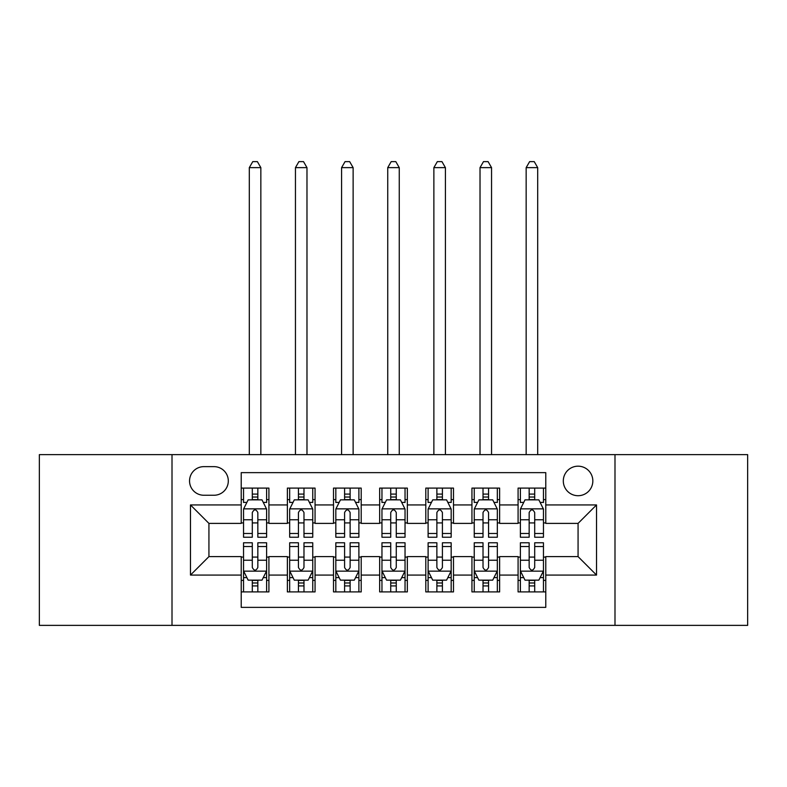 <?xml version="1.0" encoding="UTF-8"?>
<svg xmlns="http://www.w3.org/2000/svg" width="787" height="787" viewBox="0 0 787 787"><rect width="100%" height="100%" fill="white"/><g stroke="black" fill="none" stroke-linecap="round" stroke-linejoin="round"><path stroke-width="1.18" d="M578.071 466.179A14.766 14.766 0 0 0 563.305 480.946A14.766 14.766 0 0 0 578.071 495.712A14.766 14.766 0 0 0 592.837 480.946A14.766 14.766 0 0 0 578.071 466.179M614.991 625.37L747.65 625.37L747.65 454.64L614.991 454.64L614.991 625.37L172.009 625.37L172.009 454.64L39.35 454.64L39.35 625.37L172.009 625.37M545.775 488.097L518.082 488.097L518.082 504.939L499.627 504.939L499.627 523.394L518.082 523.394L518.082 504.939M499.627 504.939L499.627 488.097L471.944 488.097L471.944 504.939L453.489 504.939L453.489 523.394L471.944 523.394L471.944 504.939M453.489 504.939L453.489 488.097L425.797 488.097L425.797 504.939L407.341 504.939L407.341 523.394L425.797 523.394L425.797 504.939M407.341 504.939L407.341 488.097L379.659 488.097L379.659 504.939L361.203 504.939L361.203 523.394L379.659 523.394L379.659 504.939M361.203 504.939L361.203 488.097L333.511 488.097L333.511 504.939L315.056 504.939L315.056 523.394L333.511 523.394L333.511 504.939M315.056 504.939L315.056 488.097L287.373 488.097L287.373 523.394L268.918 523.394L268.918 488.097L241.225 488.097M241.225 591.913L268.918 591.913L268.918 556.616L287.373 556.616L287.373 591.913L315.056 591.913L315.056 556.616L333.511 556.616L333.511 575.071L315.056 575.071M333.511 575.071L333.511 591.913L361.203 591.913L361.203 556.616L379.659 556.616L379.659 575.071L361.203 575.071M379.659 575.071L379.659 591.913L407.341 591.913L407.341 556.616L425.797 556.616L425.797 575.071L407.341 575.071M425.797 575.071L425.797 591.913L453.489 591.913L453.489 556.616L471.944 556.616L471.944 575.071L453.489 575.071M471.944 575.071L471.944 591.913L499.627 591.913L499.627 556.616L518.082 556.616L518.082 575.071L499.627 575.071M203.853 495.249L214.005 495.249A14.304 14.304 0 0 0 228.309 480.946A14.304 14.304 0 0 0 214.005 466.642L203.853 466.642A14.304 14.304 0 0 0 189.549 480.946A14.304 14.304 0 0 0 203.853 495.249M614.991 454.64L172.009 454.64M545.775 504.939L545.775 472.633L241.225 472.633L241.225 523.394L208.929 523.394L208.929 556.616L241.225 556.616L241.225 607.377L545.775 607.377L545.775 556.616L578.071 556.616L578.071 523.394L545.775 523.394L545.775 504.939L596.526 504.939L596.526 575.071L545.775 575.071M241.225 575.071L190.474 575.071L190.474 504.939L241.225 504.939M518.082 575.071L518.082 591.913L545.775 591.913M241.225 499.627L243.537 499.627M252.302 499.627L257.841 499.627M266.606 499.627L268.918 499.627M241.225 522.932L243.537 522.932M252.302 522.932L257.841 522.932M266.606 522.932L268.918 522.932M241.225 557.078L243.537 557.078M252.302 557.078L257.841 557.078M266.606 557.078L268.918 557.078M241.225 580.383L243.537 580.383M252.302 580.383L257.841 580.383M266.606 580.383L268.918 580.383M287.373 522.932L289.675 522.932M298.44 522.932L303.979 522.932M312.754 522.932L315.056 522.932M287.373 499.627L289.675 499.627M298.44 499.627L303.979 499.627M312.754 499.627L315.056 499.627M287.373 557.078L289.675 557.078M298.44 557.078L303.979 557.078M312.754 557.078L315.056 557.078M287.373 580.383L289.675 580.383M298.44 580.383L303.979 580.383M312.754 580.383L315.056 580.383M333.511 557.078L335.823 557.078M344.588 557.078L350.126 557.078M358.892 557.078L361.203 557.078M333.511 580.383L335.823 580.383M344.588 580.383L350.126 580.383M358.892 580.383L361.203 580.383M333.511 499.627L335.823 499.627M344.588 499.627L350.126 499.627M358.892 499.627L361.203 499.627M333.511 522.932L335.823 522.932M344.588 522.932L350.126 522.932M358.892 522.932L361.203 522.932M379.659 557.078L381.961 557.078M390.736 557.078L396.264 557.078M405.039 557.078L407.341 557.078M379.659 580.383L381.961 580.383M390.736 580.383L396.264 580.383M405.039 580.383L407.341 580.383M379.659 499.627L381.961 499.627M390.736 499.627L396.264 499.627M405.039 499.627L407.341 499.627M379.659 522.932L381.961 522.932M390.736 522.932L396.264 522.932M405.039 522.932L407.341 522.932M425.797 557.078L428.108 557.078M436.874 557.078L442.412 557.078M451.177 557.078L453.489 557.078M425.797 580.383L428.108 580.383M436.874 580.383L442.412 580.383M451.177 580.383L453.489 580.383M425.797 499.627L428.108 499.627M436.874 499.627L442.412 499.627M451.177 499.627L453.489 499.627M425.797 522.932L428.108 522.932M436.874 522.932L442.412 522.932M451.177 522.932L453.489 522.932M471.944 557.078L474.246 557.078M483.021 557.078L488.56 557.078M497.325 557.078L499.627 557.078M471.944 580.383L474.246 580.383M483.021 580.383L488.56 580.383M497.325 580.383L499.627 580.383M471.944 499.627L474.246 499.627M483.021 499.627L488.56 499.627M497.325 499.627L499.627 499.627M471.944 522.932L474.246 522.932M483.021 522.932L488.56 522.932M497.325 522.932L499.627 522.932M518.082 557.078L520.394 557.078M529.159 557.078L534.698 557.078M543.463 557.078L545.775 557.078M518.082 580.383L520.394 580.383M529.159 580.383L534.698 580.383M543.463 580.383L545.775 580.383M518.082 499.627L520.394 499.627M529.159 499.627L534.698 499.627M543.463 499.627L545.775 499.627M518.082 522.932L520.394 522.932M529.159 522.932L534.698 522.932M543.463 522.932L545.775 522.932M208.929 523.394L190.474 504.939M208.929 556.616L190.474 575.071M596.526 504.939L578.071 523.394M596.526 575.071L578.071 556.616M257.841 488.097L257.841 499.863L257.841 494.088L252.302 494.088M266.606 533.478L257.841 533.478L257.841 537.236L266.606 537.236L266.606 509.091L261.992 499.863L248.151 499.863L243.537 509.091L243.537 537.236L252.302 537.236L252.302 533.478L243.537 533.478M246.882 502.401L243.537 502.401L243.537 488.097M243.537 502.49L243.537 494.088M266.606 502.49L266.606 494.088M263.261 502.401L266.606 502.401L266.606 488.097M252.302 499.863L252.302 488.097M257.841 533.478L257.841 512.553C255.991 508.992 254.152 508.992 252.302 512.553L252.302 528.116M243.537 519.784L252.302 519.784L252.302 533.478M260.841 454.64L260.841 167.631L249.302 167.631L249.302 454.64M249.302 167.631L252.765 161.63L257.379 161.63L260.841 167.631M252.302 585.922L257.841 585.922M243.537 546.532L252.302 546.532L252.302 542.774L243.537 542.774L243.537 570.919L248.151 580.147L261.992 580.147L266.606 570.919L266.606 542.774L257.841 542.774L257.841 546.532L266.606 546.532M266.606 570.919L266.606 591.913M243.537 570.919L243.537 591.913M257.841 580.147L257.841 591.913M252.302 591.913L252.302 580.147M252.302 546.532L252.302 567.457C254.142 571.018 255.991 571.018 257.841 567.457L257.841 546.532M303.979 488.097L303.979 499.863L303.979 494.088L298.44 494.088M312.754 533.478L303.979 533.478L303.979 537.236L312.754 537.236L312.754 509.091L308.13 499.863L294.289 499.863L289.675 509.091L289.675 537.236L298.44 537.236L298.44 533.478L289.675 533.478M293.02 502.401L289.675 502.401L289.675 488.097M289.675 502.49L289.675 494.088M312.754 502.49L312.754 494.088M309.409 502.401L312.754 502.401L312.754 488.097M298.44 499.863L298.44 488.097M303.979 533.478L303.979 512.553C302.139 508.992 300.29 508.992 298.44 512.553L298.44 528.116M289.675 519.784L298.44 519.784L298.44 533.478M306.979 454.64L306.979 167.631L295.45 167.631L295.45 454.64M295.45 167.631L298.903 161.63L303.516 161.63L306.979 167.631M350.126 488.097L350.126 499.863L350.126 494.088L344.588 494.088M358.892 533.478L350.126 533.478L350.126 537.236L358.892 537.236L358.892 509.091L354.278 499.863L340.437 499.863L335.823 509.091L335.823 537.236L344.588 537.236L344.588 533.478L335.823 533.478M339.167 502.401L335.823 502.401L335.823 488.097M335.823 502.49L335.823 494.088M358.892 502.49L358.892 494.088M355.547 502.401L358.892 502.401L358.892 488.097M344.588 499.863L344.588 488.097M350.126 533.478L350.126 512.553C348.287 508.992 346.437 508.992 344.588 512.553L344.588 528.116M335.823 519.784L344.588 519.784L344.588 533.478M353.127 454.64L353.127 167.631L341.588 167.631L341.588 454.64M341.588 167.631L345.05 161.63L349.664 161.63L353.127 167.631M396.264 488.097L396.264 499.863L396.264 494.088L390.736 494.088M405.039 533.478L396.264 533.478L396.264 537.236L405.039 537.236L405.039 509.091L400.426 499.863L386.574 499.863L381.961 509.091L381.961 537.236L390.736 537.236L390.736 533.478L381.961 533.478M385.305 502.401L381.961 502.401L381.961 488.097M381.961 502.49L381.961 494.088M405.039 502.49L405.039 494.088M401.695 502.401L405.039 502.401L405.039 488.097M390.736 499.863L390.736 488.097M396.264 533.478L396.264 512.553C394.425 508.992 392.575 508.992 390.736 512.553L390.736 528.116M381.961 519.784L390.736 519.784L390.736 533.478M399.265 454.64L399.265 167.631L387.735 167.631L387.735 454.64M387.735 167.631L391.188 161.63L395.812 161.63L399.265 167.631M442.412 488.097L442.412 499.863L442.412 494.088L436.874 494.088M451.177 533.478L442.412 533.478L442.412 537.236L451.177 537.236L451.177 509.091L446.563 499.863L432.722 499.863L428.108 509.091L428.108 537.236L436.874 537.236L436.874 533.478L428.108 533.478M431.453 502.401L428.108 502.401L428.108 488.097M428.108 502.49L428.108 494.088M451.177 502.49L451.177 494.088M447.833 502.401L451.177 502.401L451.177 488.097M436.874 499.863L436.874 488.097M442.412 533.478L442.412 512.553C440.572 508.992 438.723 508.992 436.874 512.553L436.874 528.116M428.108 519.784L436.874 519.784L436.874 533.478M445.412 454.64L445.412 167.631L433.873 167.631L433.873 454.64M433.873 167.631L437.336 161.63L441.95 161.63L445.412 167.631M298.44 585.922L303.979 585.922M289.675 546.532L298.44 546.532L298.44 542.774L289.675 542.774L289.675 570.919L294.289 580.147L308.13 580.147L312.754 570.919L312.754 542.774L303.979 542.774L303.979 546.532L312.754 546.532M312.754 570.919L312.754 591.913M289.675 570.919L289.675 591.913M303.979 580.147L303.979 591.913M298.44 591.913L298.44 580.147M298.44 546.532L298.44 567.457C300.29 571.018 302.129 571.018 303.979 567.457L303.979 546.532M344.588 585.922L350.126 585.922M335.823 546.532L344.588 546.532L344.588 542.774L335.823 542.774L335.823 570.919L340.437 580.147L354.278 580.147L358.892 570.919L358.892 542.774L350.126 542.774L350.126 546.532L358.892 546.532M358.892 570.919L358.892 591.913M335.823 570.919L335.823 591.913M350.126 580.147L350.126 591.913M344.588 591.913L344.588 580.147M344.588 546.532L344.588 567.457C346.428 571.018 348.277 571.018 350.126 567.457L350.126 546.532M390.736 585.922L396.264 585.922M381.961 546.532L390.736 546.532L390.736 542.774L381.961 542.774L381.961 570.919L386.574 580.147L400.426 580.147L405.039 570.919L405.039 542.774L396.264 542.774L396.264 546.532L405.039 546.532M405.039 570.919L405.039 591.913M381.961 570.919L381.961 591.913M396.264 580.147L396.264 591.913M390.736 591.913L390.736 580.147M390.736 546.532L390.736 567.457C392.575 571.018 394.425 571.018 396.264 567.457L396.264 546.532M436.874 585.922L442.412 585.922M428.108 546.532L436.874 546.532L436.874 542.774L428.108 542.774L428.108 570.919L432.722 580.147L446.563 580.147L451.177 570.919L451.177 542.774L442.412 542.774L442.412 546.532L451.177 546.532M451.177 570.919L451.177 591.913M428.108 570.919L428.108 591.913M442.412 580.147L442.412 591.913M436.874 591.913L436.874 580.147M436.874 546.532L436.874 567.457C438.713 571.018 440.563 571.018 442.412 567.457L442.412 546.532M488.56 488.097L488.56 499.863L488.56 494.088L483.021 494.088M497.325 533.478L488.56 533.478L488.56 537.236L497.325 537.236L497.325 509.091L492.711 499.863L478.87 499.863L474.246 509.091L474.246 537.236L483.021 537.236L483.021 533.478L474.246 533.478M477.591 502.401L474.246 502.401L474.246 488.097M474.246 502.49L474.246 494.088M497.325 502.49L497.325 494.088M493.98 502.401L497.325 502.401L497.325 488.097M483.021 499.863L483.021 488.097M488.56 533.478L488.56 512.553C486.71 508.992 484.871 508.992 483.021 512.553L483.021 528.116M474.246 519.784L483.021 519.784L483.021 533.478M491.55 454.64L491.55 167.631L480.021 167.631L480.021 454.64M480.021 167.631L483.484 161.63L488.097 161.63L491.55 167.631M483.021 585.922L488.56 585.922M474.246 546.532L483.021 546.532L483.021 542.774L474.246 542.774L474.246 570.919L478.87 580.147L492.711 580.147L497.325 570.919L497.325 542.774L488.56 542.774L488.56 546.532L497.325 546.532M497.325 570.919L497.325 591.913M474.246 570.919L474.246 591.913M488.56 580.147L488.56 591.913M483.021 591.913L483.021 580.147M483.021 546.532L483.021 567.457C484.861 571.018 486.71 571.018 488.56 567.457L488.56 546.532M534.698 488.097L534.698 499.863L534.698 494.088L529.159 494.088M543.463 533.478L534.698 533.478L534.698 537.236L543.463 537.236L543.463 509.091L538.849 499.863L525.008 499.863L520.394 509.091L520.394 537.236L529.159 537.236L529.159 533.478L520.394 533.478M523.739 502.401L520.394 502.401L520.394 488.097M520.394 502.49L520.394 494.088M543.463 502.49L543.463 494.088M540.118 502.401L543.463 502.401L543.463 488.097M529.159 499.863L529.159 488.097M534.698 533.478L534.698 512.553C532.858 508.992 531.009 508.992 529.159 512.553L529.159 528.116M520.394 519.784L529.159 519.784L529.159 533.478M537.698 454.64L537.698 167.631L526.159 167.631L526.159 454.64M526.159 167.631L529.621 161.63L534.235 161.63L537.698 167.631M529.159 585.922L534.698 585.922M520.394 546.532L529.159 546.532L529.159 542.774L520.394 542.774L520.394 570.919L525.008 580.147L538.849 580.147L543.463 570.919L543.463 542.774L534.698 542.774L534.698 546.532L543.463 546.532M543.463 570.919L543.463 591.913M520.394 570.919L520.394 591.913M534.698 580.147L534.698 591.913M529.159 591.913L529.159 580.147M529.159 546.532L529.159 567.457C531.009 571.018 532.848 571.018 534.698 567.457L534.698 546.532M287.373 575.071L268.918 575.071M287.373 504.939L268.918 504.939M266.488 508.855L243.645 508.855M266.606 519.784L257.841 519.784M257.841 497.03L252.302 497.03M243.645 571.155L266.488 571.155M266.606 577.609L263.261 577.609M246.882 577.609L243.537 577.609M257.841 560.226L266.606 560.226M243.537 560.226L252.302 560.226M252.302 582.98L257.841 582.98M312.636 508.855L289.793 508.855M312.754 519.784L303.979 519.784M303.979 497.03L298.44 497.03M358.774 508.855L335.941 508.855M358.892 519.784L350.126 519.784M350.126 497.03L344.588 497.03M404.921 508.855L382.079 508.855M405.039 519.784L396.264 519.784M396.264 497.03L390.736 497.03M451.059 508.855L428.226 508.855M451.177 519.784L442.412 519.784M442.412 497.03L436.874 497.03M289.793 571.155L312.636 571.155M312.754 577.609L309.409 577.609M293.02 577.609L289.675 577.609M303.979 560.226L312.754 560.226M289.675 560.226L298.44 560.226M298.44 582.98L303.979 582.98M335.941 571.155L358.774 571.155M358.892 577.609L355.547 577.609M339.167 577.609L335.823 577.609M350.126 560.226L358.892 560.226M335.823 560.226L344.588 560.226M344.588 582.98L350.126 582.98M382.079 571.155L404.921 571.155M405.039 577.609L401.695 577.609M385.305 577.609L381.961 577.609M396.264 560.226L405.039 560.226M381.961 560.226L390.736 560.226M390.736 582.98L396.264 582.98M428.226 571.155L451.059 571.155M451.177 577.609L447.833 577.609M431.453 577.609L428.108 577.609M442.412 560.226L451.177 560.226M428.108 560.226L436.874 560.226M436.874 582.98L442.412 582.98M497.207 508.855L474.364 508.855M497.325 519.784L488.56 519.784M488.56 497.03L483.021 497.03M474.364 571.155L497.207 571.155M497.325 577.609L493.98 577.609M477.591 577.609L474.246 577.609M488.56 560.226L497.325 560.226M474.246 560.226L483.021 560.226M483.021 582.98L488.56 582.98M543.355 508.855L520.512 508.855M543.463 519.784L534.698 519.784M534.698 497.03L529.159 497.03M520.512 571.155L543.355 571.155M543.463 577.609L540.118 577.609M523.739 577.609L520.394 577.609M534.698 560.226L543.463 560.226M520.394 560.226L529.159 560.226M529.159 582.98L534.698 582.98"/></g></svg>
